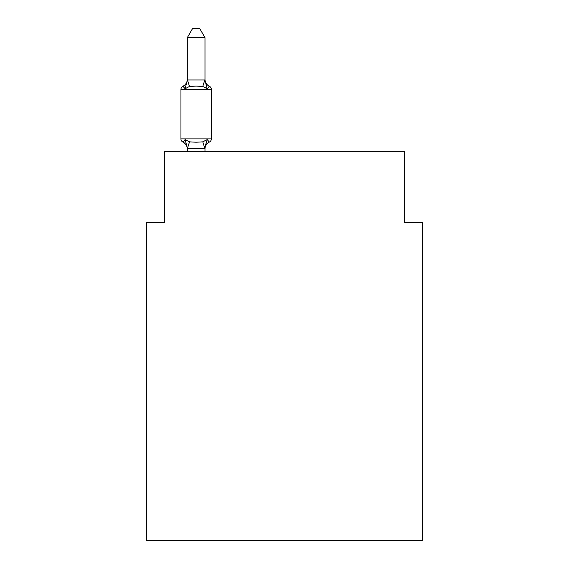 <?xml version="1.0" encoding="UTF-8"?>
<svg xmlns="http://www.w3.org/2000/svg" width="569" height="569" viewBox="0 0 569 569"><rect width="100%" height="100%" fill="white"/><g stroke="black" fill="none" stroke-linecap="round" stroke-linejoin="round"><path stroke-width="0.85" d="M422.333 540.55L422.333 222.479L404.659 222.479L404.659 151.795L164.341 151.795L164.341 222.479L146.667 222.479L146.667 540.55L422.333 540.55M209.356 142.072L207.187 139.583L209.356 142.072L207.187 139.583L209.356 142.072L207.187 139.583L209.356 142.072L207.187 139.583L209.356 142.072L207.187 139.583L209.356 142.072L207.187 139.583L209.356 142.072L207.187 139.583L209.356 142.072L207.187 139.583L209.356 142.072L207.187 139.583L209.356 142.072L207.187 139.583L209.356 142.072L207.187 139.583L209.356 142.072L207.187 139.583L209.356 142.072L207.187 139.583L209.356 142.072L207.187 139.583L209.356 142.072L207.187 139.583L209.356 142.072L207.187 139.583L209.356 142.072L207.187 139.583L209.356 142.072L207.187 139.583L209.356 142.072L207.187 139.583L209.356 142.072L207.187 139.583L209.356 142.072L207.187 139.583L209.356 142.072L207.187 139.583L209.356 142.072L207.187 139.583L204.84 148.381L187.45 148.381L185.103 139.583L182.934 142.072A3.535 3.535 0 0 1 180.949 138.893A3.535 3.535 0 0 0 182.934 142.072L185.103 139.583L182.934 142.072A3.535 3.535 0 0 1 180.949 138.893A3.535 3.535 0 0 0 182.934 142.072L185.103 139.583L182.934 142.072A3.535 3.535 0 0 1 180.949 138.893A3.535 3.535 0 0 0 182.934 142.072L185.103 139.583L182.934 142.072A3.535 3.535 0 0 1 180.949 138.893A3.535 3.535 0 0 0 182.934 142.072L185.103 139.583L182.934 142.072A3.535 3.535 0 0 1 180.949 138.893A3.535 3.535 0 0 0 182.934 142.072L185.103 139.583L182.934 142.072A3.535 3.535 0 0 1 180.949 138.893A3.535 3.535 0 0 0 182.934 142.072L185.103 139.583L182.934 142.072A3.535 3.535 0 0 1 180.949 138.893A3.535 3.535 0 0 0 182.934 142.072L185.103 139.583L182.934 142.072A3.535 3.535 0 0 1 180.949 138.893A3.535 3.535 0 0 0 182.934 142.072L185.103 139.583L182.934 142.072A3.535 3.535 0 0 1 180.949 138.893A3.535 3.535 0 0 0 182.934 142.072L185.103 139.583L182.934 142.072A3.535 3.535 0 0 1 180.949 138.893A3.535 3.535 0 0 0 182.934 142.072L185.103 139.583L182.934 142.072A3.535 3.535 0 0 1 180.949 138.893A3.535 3.535 0 0 0 182.934 142.072L185.103 139.583L182.934 142.072A3.535 3.535 0 0 1 180.949 138.893A3.535 3.535 0 0 0 182.934 142.072L185.103 139.583L182.934 142.072A3.535 3.535 0 0 1 180.949 138.893A3.535 3.535 0 0 0 182.934 142.072L185.103 139.583L182.934 142.072A3.535 3.535 0 0 1 180.949 138.893A3.535 3.535 0 0 0 182.934 142.072L185.103 139.583L182.934 142.072A3.535 3.535 0 0 1 180.949 138.893A3.535 3.535 0 0 0 182.934 142.072L185.103 139.583L182.934 142.072A3.535 3.535 0 0 1 180.949 138.893A3.535 3.535 0 0 0 182.934 142.072L185.103 139.583L182.934 142.072A3.535 3.535 0 0 1 180.949 138.893A3.535 3.535 0 0 0 182.934 142.072L185.103 139.583L182.934 142.072A3.535 3.535 0 0 1 180.949 138.893A3.535 3.535 0 0 0 182.934 142.072L185.103 139.583L182.934 142.072A3.535 3.535 0 0 1 180.949 138.893A3.535 3.535 0 0 0 182.934 142.072L185.103 139.583L182.934 142.072A3.535 3.535 0 0 1 180.949 138.893A3.535 3.535 0 0 0 182.934 142.072L185.103 139.583L182.934 142.072A3.535 3.535 0 0 1 180.949 138.893A3.535 3.535 0 0 0 182.934 142.072L185.103 139.583L182.934 142.072A3.535 3.535 0 0 1 180.949 138.893A3.535 3.535 0 0 0 182.934 142.072L185.103 139.583L182.934 142.072A3.535 3.535 0 0 1 180.949 138.893A3.535 3.535 0 0 0 182.934 142.072L185.103 139.583L182.934 142.072A3.535 3.535 0 0 1 180.949 138.893A3.535 3.535 0 0 0 182.934 142.072L185.103 139.583L182.934 142.072A3.535 3.535 0 0 1 180.949 138.893A3.535 3.535 0 0 0 182.934 142.072L185.103 139.583L182.934 142.072A3.535 3.535 0 0 1 180.949 138.893A3.535 3.535 0 0 0 182.934 142.072L185.103 139.583L182.934 142.072A3.535 3.535 0 0 1 180.949 138.893A3.535 3.535 0 0 0 182.934 142.072L185.103 139.583L182.934 142.072A3.535 3.535 0 0 1 180.949 138.893A3.535 3.535 0 0 0 182.934 142.072L185.103 139.583L182.934 142.072A3.535 3.535 0 0 1 180.949 138.893A3.535 3.535 0 0 0 182.934 142.072L185.103 139.583L182.934 142.072A3.535 3.535 0 0 1 180.949 138.893A3.535 3.535 0 0 0 182.934 142.072L185.103 139.583L182.934 142.072A3.535 3.535 0 0 1 180.949 138.893A3.535 3.535 0 0 0 182.934 142.072L185.103 139.583L182.934 142.072A3.535 3.535 0 0 1 180.949 138.893A3.535 3.535 0 0 0 182.934 142.072L185.103 139.583L182.934 142.072A3.535 3.535 0 0 1 180.949 138.893A3.535 3.535 0 0 0 182.934 142.072L185.103 139.583L182.934 142.072A3.535 3.535 0 0 1 180.949 138.893A3.535 3.535 0 0 0 182.934 142.072L185.103 139.583L182.934 142.072A3.535 3.535 0 0 1 180.949 138.893A3.535 3.535 0 0 0 182.934 142.072L185.103 139.583L182.934 142.072A3.535 3.535 0 0 1 180.949 138.893A3.535 3.535 0 0 0 182.934 142.072L185.103 139.583L182.934 142.072A3.535 3.535 0 0 1 180.949 138.893A3.535 3.535 0 0 0 182.934 142.072L185.103 139.583L182.934 142.072A3.535 3.535 0 0 1 180.949 138.893A3.535 3.535 0 0 0 182.934 142.072L185.103 139.583L182.934 142.072A3.535 3.535 0 0 1 180.949 138.893A3.535 3.535 0 0 0 182.934 142.072L185.103 139.583L182.934 142.072A3.535 3.535 0 0 1 180.949 138.893A3.535 3.535 0 0 0 182.934 142.072L185.103 139.583L182.934 142.072A3.535 3.535 0 0 1 180.949 138.893A3.535 3.535 0 0 0 182.934 142.072L185.103 139.583L182.934 142.072A3.535 3.535 0 0 1 180.949 138.893A3.535 3.535 0 0 0 182.934 142.072L185.103 139.583L182.934 142.072A3.535 3.535 0 0 1 180.949 138.893A3.535 3.535 0 0 0 182.934 142.072L185.103 139.583L182.934 142.072A3.535 3.535 0 0 1 180.949 138.893A3.535 3.535 0 0 0 182.934 142.072L185.103 139.583L182.934 142.072A3.535 3.535 0 0 1 180.949 138.893A3.535 3.535 0 0 0 182.934 142.072L185.103 139.583L182.934 142.072A3.535 3.535 0 0 1 180.949 138.893A3.535 3.535 0 0 0 182.934 142.072L185.103 139.583L182.934 142.072A3.535 3.535 0 0 1 180.949 138.893A3.535 3.535 0 0 0 182.934 142.072L185.103 139.583L189.52 141.859L196.149 142.214L202.777 141.859L207.187 139.583L209.356 142.072A3.535 3.535 0 0 0 211.341 138.893A3.535 3.535 0 0 1 209.356 142.072L208.346 141.589L209.356 142.072A3.535 3.535 0 0 0 211.341 138.893A3.535 3.535 0 0 1 209.356 142.072A3.535 3.535 0 0 0 211.341 138.893A3.535 3.535 0 0 1 209.356 142.072L208.346 141.589L209.356 142.072A3.535 3.535 0 0 0 211.341 138.893A3.535 3.535 0 0 1 209.356 142.072A3.535 3.535 0 0 0 211.341 138.893A3.535 3.535 0 0 1 209.356 142.072L208.346 141.589L209.356 142.072A3.535 3.535 0 0 0 211.341 138.893A3.535 3.535 0 0 1 209.356 142.072A3.535 3.535 0 0 0 211.341 138.893A3.535 3.535 0 0 1 209.356 142.072L208.346 141.589L209.356 142.072A3.535 3.535 0 0 0 211.341 138.893A3.535 3.535 0 0 1 209.356 142.072A3.535 3.535 0 0 0 211.341 138.893A3.535 3.535 0 0 1 209.356 142.072L208.346 141.589L209.356 142.072A3.535 3.535 0 0 0 211.341 138.893A3.535 3.535 0 0 1 209.356 142.072A3.535 3.535 0 0 0 211.341 138.893A3.535 3.535 0 0 1 209.356 142.072L208.346 141.589L209.356 142.072A3.535 3.535 0 0 0 211.341 138.893A3.535 3.535 0 0 1 209.356 142.072A3.535 3.535 0 0 0 211.341 138.893A3.535 3.535 0 0 1 209.356 142.072L208.346 141.589L209.356 142.072A3.535 3.535 0 0 0 211.341 138.893A3.535 3.535 0 0 1 209.356 142.072A3.535 3.535 0 0 0 211.341 138.893A3.535 3.535 0 0 1 209.356 142.072L208.346 141.589L209.356 142.072A3.535 3.535 0 0 0 211.341 138.893A3.535 3.535 0 0 1 209.356 142.072A3.535 3.535 0 0 0 211.341 138.893A3.535 3.535 0 0 1 209.356 142.072L208.346 141.589L209.356 142.072A3.535 3.535 0 0 0 211.341 138.893A3.535 3.535 0 0 1 209.356 142.072A3.535 3.535 0 0 0 211.341 138.893A3.535 3.535 0 0 1 209.356 142.072L208.346 141.589L209.356 142.072A3.535 3.535 0 0 0 211.341 138.893A3.535 3.535 0 0 1 209.356 142.072A3.535 3.535 0 0 0 211.341 138.893A3.535 3.535 0 0 1 209.356 142.072L208.346 141.589L209.356 142.072A3.535 3.535 0 0 0 211.341 138.893A3.535 3.535 0 0 1 209.356 142.072A3.535 3.535 0 0 0 211.341 138.893A3.535 3.535 0 0 1 209.356 142.072L208.346 141.589L209.356 142.072A3.535 3.535 0 0 0 211.341 138.893A3.535 3.535 0 0 1 209.356 142.072A3.535 3.535 0 0 0 211.341 138.893A3.535 3.535 0 0 1 209.356 142.072L208.346 141.589L209.356 142.072A3.535 3.535 0 0 0 211.341 138.893A3.535 3.535 0 0 1 209.356 142.072A3.535 3.535 0 0 0 211.341 138.893A3.535 3.535 0 0 1 209.356 142.072L208.346 141.589L209.356 142.072A3.535 3.535 0 0 0 211.341 138.893A3.535 3.535 0 0 1 209.356 142.072A3.535 3.535 0 0 0 211.341 138.893A3.535 3.535 0 0 1 209.356 142.072L208.346 141.589L209.356 142.072A3.535 3.535 0 0 0 211.341 138.893A3.535 3.535 0 0 1 209.356 142.072A3.535 3.535 0 0 0 211.341 138.893A3.535 3.535 0 0 1 209.356 142.072L208.346 141.589L209.356 142.072A3.535 3.535 0 0 0 211.341 138.893A3.535 3.535 0 0 1 209.356 142.072A3.535 3.535 0 0 0 211.341 138.893A3.535 3.535 0 0 1 209.356 142.072L208.346 141.589L209.356 142.072A3.535 3.535 0 0 0 211.341 138.893A3.535 3.535 0 0 1 209.356 142.072A3.535 3.535 0 0 0 211.341 138.893A3.535 3.535 0 0 1 209.356 142.072L208.346 141.589L209.356 142.072A3.535 3.535 0 0 0 211.341 138.893A3.535 3.535 0 0 1 209.356 142.072A3.535 3.535 0 0 0 211.341 138.893A3.535 3.535 0 0 1 209.356 142.072L208.346 141.589L209.356 142.072A3.535 3.535 0 0 0 211.341 138.893A3.535 3.535 0 0 1 209.356 142.072A3.535 3.535 0 0 0 211.341 138.893A3.535 3.535 0 0 1 209.356 142.072L208.346 141.589L209.356 142.072A3.535 3.535 0 0 0 211.341 138.893A3.535 3.535 0 0 1 209.356 142.072A3.535 3.535 0 0 0 211.341 138.893A3.535 3.535 0 0 1 209.356 142.072L208.346 141.589L209.356 142.072A3.535 3.535 0 0 0 211.341 138.893A3.535 3.535 0 0 1 209.356 142.072A3.535 3.535 0 0 0 211.341 138.893A3.535 3.535 0 0 1 209.356 142.072L208.346 141.589L209.356 142.072A3.535 3.535 0 0 0 211.341 138.893A3.535 3.535 0 0 1 209.356 142.072A3.535 3.535 0 0 0 211.341 138.893A3.535 3.535 0 0 1 209.356 142.072L208.346 141.589L209.356 142.072A3.535 3.535 0 0 0 211.341 138.893A3.535 3.535 0 0 1 209.356 142.072A3.535 3.535 0 0 0 211.341 138.893A3.535 3.535 0 0 1 209.356 142.072L207.187 139.583L209.356 142.072A7.774 7.774 0 0 0 204.982 149.064M204.982 37.639L187.308 37.639L192.614 28.45L199.676 28.45L204.982 37.639L204.982 80.286L207.187 88.721L209.356 86.239L207.187 88.721L202.777 86.445L196.149 86.097L189.52 86.445L185.103 88.721L182.934 86.239A3.535 3.535 0 0 0 180.949 89.411A3.535 3.535 0 0 1 182.934 86.239L183.943 86.723L182.934 86.239A3.535 3.535 0 0 0 180.949 89.411L180.949 138.893L211.341 138.893L211.341 89.411A3.535 3.535 0 0 0 209.356 86.239A3.535 3.535 0 0 1 211.341 89.411A3.535 3.535 0 0 0 209.356 86.239L207.187 88.721L209.356 86.239A3.535 3.535 0 0 1 211.341 89.411A3.535 3.535 0 0 0 209.356 86.239L207.187 88.721L209.356 86.239A3.535 3.535 0 0 1 211.341 89.411A3.535 3.535 0 0 0 209.356 86.239L207.187 88.721L209.356 86.239A3.535 3.535 0 0 1 211.341 89.411A3.535 3.535 0 0 0 209.356 86.239L207.187 88.721L209.356 86.239A3.535 3.535 0 0 1 211.341 89.411A3.535 3.535 0 0 0 209.356 86.239L207.187 88.721L209.356 86.239A3.535 3.535 0 0 1 211.341 89.411A3.535 3.535 0 0 0 209.356 86.239L207.187 88.721L209.356 86.239A3.535 3.535 0 0 1 211.341 89.411A3.535 3.535 0 0 0 209.356 86.239L207.187 88.721L209.356 86.239A3.535 3.535 0 0 1 211.341 89.411A3.535 3.535 0 0 0 209.356 86.239L207.187 88.721L209.356 86.239A3.535 3.535 0 0 1 211.341 89.411A3.535 3.535 0 0 0 209.356 86.239L207.187 88.721L209.356 86.239A3.535 3.535 0 0 1 211.341 89.411A3.535 3.535 0 0 0 209.356 86.239L207.187 88.721L209.356 86.239A3.535 3.535 0 0 1 211.341 89.411A3.535 3.535 0 0 0 209.356 86.239L207.187 88.721L209.356 86.239A3.535 3.535 0 0 1 211.341 89.411A3.535 3.535 0 0 0 209.356 86.239L207.187 88.721L209.356 86.239A3.535 3.535 0 0 1 211.341 89.411A3.535 3.535 0 0 0 209.356 86.239L207.187 88.721L209.356 86.239A3.535 3.535 0 0 1 211.341 89.411A3.535 3.535 0 0 0 209.356 86.239L207.187 88.721L209.356 86.239A3.535 3.535 0 0 1 211.341 89.411A3.535 3.535 0 0 0 209.356 86.239L207.187 88.721L209.356 86.239A3.535 3.535 0 0 1 211.341 89.411A3.535 3.535 0 0 0 209.356 86.239L207.187 88.721L209.356 86.239A3.535 3.535 0 0 1 211.341 89.411A3.535 3.535 0 0 0 209.356 86.239L207.187 88.721L209.356 86.239A3.535 3.535 0 0 1 211.341 89.411A3.535 3.535 0 0 0 209.356 86.239L207.187 88.721L209.356 86.239A3.535 3.535 0 0 1 211.341 89.411A3.535 3.535 0 0 0 209.356 86.239L207.187 88.721L209.356 86.239A3.535 3.535 0 0 1 211.341 89.411A3.535 3.535 0 0 0 209.356 86.239L207.187 88.721L209.356 86.239A3.535 3.535 0 0 1 211.341 89.411A3.535 3.535 0 0 0 209.356 86.239L207.187 88.721L209.356 86.239A3.535 3.535 0 0 1 211.341 89.411A3.535 3.535 0 0 0 209.356 86.239L207.187 88.721L209.356 86.239A3.535 3.535 0 0 1 211.341 89.411A3.535 3.535 0 0 0 209.356 86.239L207.187 88.721L209.356 86.239A3.535 3.535 0 0 1 211.341 89.411A3.535 3.535 0 0 0 209.356 86.239L207.187 88.721L209.356 86.239A3.535 3.535 0 0 1 211.341 89.411A3.535 3.535 0 0 0 209.356 86.239L207.187 88.721L209.356 86.239A3.535 3.535 0 0 1 211.341 89.411A3.535 3.535 0 0 0 209.356 86.239L207.187 88.721L209.356 86.239A3.535 3.535 0 0 1 211.341 89.411A3.535 3.535 0 0 0 209.356 86.239L207.187 88.721L209.356 86.239A3.535 3.535 0 0 1 211.341 89.411A3.535 3.535 0 0 0 209.356 86.239L207.187 88.721L209.356 86.239A3.535 3.535 0 0 1 211.341 89.411A3.535 3.535 0 0 0 209.356 86.239L207.187 88.721L209.356 86.239A3.535 3.535 0 0 1 211.341 89.411A3.535 3.535 0 0 0 209.356 86.239L207.187 88.721L209.356 86.239A3.535 3.535 0 0 1 211.341 89.411A3.535 3.535 0 0 0 209.356 86.239L207.187 88.721L209.356 86.239A3.535 3.535 0 0 1 211.341 89.411A3.535 3.535 0 0 0 209.356 86.239L207.187 88.721L209.356 86.239A3.535 3.535 0 0 1 211.341 89.411A3.535 3.535 0 0 0 209.356 86.239L207.187 88.721L209.356 86.239A3.535 3.535 0 0 1 211.341 89.411A3.535 3.535 0 0 0 209.356 86.239L207.187 88.721L209.356 86.239A3.535 3.535 0 0 1 211.341 89.411A3.535 3.535 0 0 0 209.356 86.239L207.187 88.721L209.356 86.239A3.535 3.535 0 0 1 211.341 89.411A3.535 3.535 0 0 0 209.356 86.239L207.187 88.721L209.356 86.239A3.535 3.535 0 0 1 211.341 89.411A3.535 3.535 0 0 0 209.356 86.239L207.187 88.721L209.356 86.239A3.535 3.535 0 0 1 211.341 89.411A3.535 3.535 0 0 0 209.356 86.239L207.187 88.721L209.356 86.239A3.535 3.535 0 0 1 211.341 89.411A3.535 3.535 0 0 0 209.356 86.239L207.187 88.721L209.356 86.239A3.535 3.535 0 0 1 211.341 89.411A3.535 3.535 0 0 0 209.356 86.239L207.187 88.721L209.356 86.239A3.535 3.535 0 0 1 211.341 89.411A3.535 3.535 0 0 0 209.356 86.239L207.187 88.721L209.356 86.239A3.535 3.535 0 0 1 211.341 89.411A3.535 3.535 0 0 0 209.356 86.239L207.187 88.721L209.356 86.239A3.535 3.535 0 0 1 211.341 89.411A3.535 3.535 0 0 0 209.356 86.239L207.187 88.721L209.356 86.239A3.535 3.535 0 0 1 211.341 89.411A3.535 3.535 0 0 0 209.356 86.239L207.187 88.721L209.356 86.239A3.535 3.535 0 0 1 211.341 89.411A3.535 3.535 0 0 0 209.356 86.239L207.187 88.721L209.356 86.239A3.535 3.535 0 0 1 211.341 89.411A3.535 3.535 0 0 0 209.356 86.239L207.187 88.721L209.356 86.239A3.535 3.535 0 0 1 211.341 89.411L180.949 89.411A3.535 3.535 0 0 1 182.934 86.239L183.943 86.723L182.934 86.239A3.535 3.535 0 0 0 180.949 89.411A3.535 3.535 0 0 1 182.934 86.239L183.943 86.723L182.934 86.239A3.535 3.535 0 0 0 180.949 89.411A3.535 3.535 0 0 1 182.934 86.239L183.943 86.723L182.934 86.239A3.535 3.535 0 0 0 180.949 89.411A3.535 3.535 0 0 1 182.934 86.239L183.943 86.723L182.934 86.239A3.535 3.535 0 0 0 180.949 89.411A3.535 3.535 0 0 1 182.934 86.239L183.943 86.723L182.934 86.239A3.535 3.535 0 0 0 180.949 89.411A3.535 3.535 0 0 1 182.934 86.239L183.943 86.723L182.934 86.239A3.535 3.535 0 0 0 180.949 89.411A3.535 3.535 0 0 1 182.934 86.239L183.943 86.723L182.934 86.239A3.535 3.535 0 0 0 180.949 89.411A3.535 3.535 0 0 1 182.934 86.239L183.943 86.723L182.934 86.239A3.535 3.535 0 0 0 180.949 89.411A3.535 3.535 0 0 1 182.934 86.239L183.943 86.723L182.934 86.239A3.535 3.535 0 0 0 180.949 89.411A3.535 3.535 0 0 1 182.934 86.239L183.943 86.723L182.934 86.239A3.535 3.535 0 0 0 180.949 89.411A3.535 3.535 0 0 1 182.934 86.239L183.943 86.723L182.934 86.239A3.535 3.535 0 0 0 180.949 89.411A3.535 3.535 0 0 1 182.934 86.239L183.943 86.723L182.934 86.239A3.535 3.535 0 0 0 180.949 89.411A3.535 3.535 0 0 1 182.934 86.239L183.943 86.723L182.934 86.239A3.535 3.535 0 0 0 180.949 89.411A3.535 3.535 0 0 1 182.934 86.239L183.943 86.723L182.934 86.239A3.535 3.535 0 0 0 180.949 89.411A3.535 3.535 0 0 1 182.934 86.239L183.943 86.723L182.934 86.239A3.535 3.535 0 0 0 180.949 89.411A3.535 3.535 0 0 1 182.934 86.239L183.943 86.723L182.934 86.239A3.535 3.535 0 0 0 180.949 89.411A3.535 3.535 0 0 1 182.934 86.239L183.943 86.723L182.934 86.239A3.535 3.535 0 0 0 180.949 89.411A3.535 3.535 0 0 1 182.934 86.239L183.943 86.723L182.934 86.239A3.535 3.535 0 0 0 180.949 89.411A3.535 3.535 0 0 1 182.934 86.239L183.943 86.723L182.934 86.239A3.535 3.535 0 0 0 180.949 89.411A3.535 3.535 0 0 1 182.934 86.239L183.943 86.723L182.934 86.239A3.535 3.535 0 0 0 180.949 89.411A3.535 3.535 0 0 1 182.934 86.239L183.943 86.723L182.934 86.239A3.535 3.535 0 0 0 180.949 89.411A3.535 3.535 0 0 1 182.934 86.239L183.943 86.723L182.934 86.239A3.535 3.535 0 0 0 180.949 89.411A3.535 3.535 0 0 1 182.934 86.239L185.103 88.721L182.934 86.239A7.774 7.774 0 0 0 187.308 79.247M204.982 148.018L205.807 143.857M187.308 37.639L187.308 80.286L185.103 88.721L182.934 86.239M187.308 79.973L204.982 79.973M204.982 151.795L204.982 148.338M187.308 151.795L187.308 148.338M187.308 149.064A7.774 7.774 0 0 0 182.934 142.072M204.982 79.247A7.774 7.774 0 0 0 209.356 86.239M189.52 141.859L187.45 148.381M202.777 141.859L204.84 148.381M187.45 79.923L189.52 86.445M204.84 79.923L202.777 86.445"/></g></svg>

